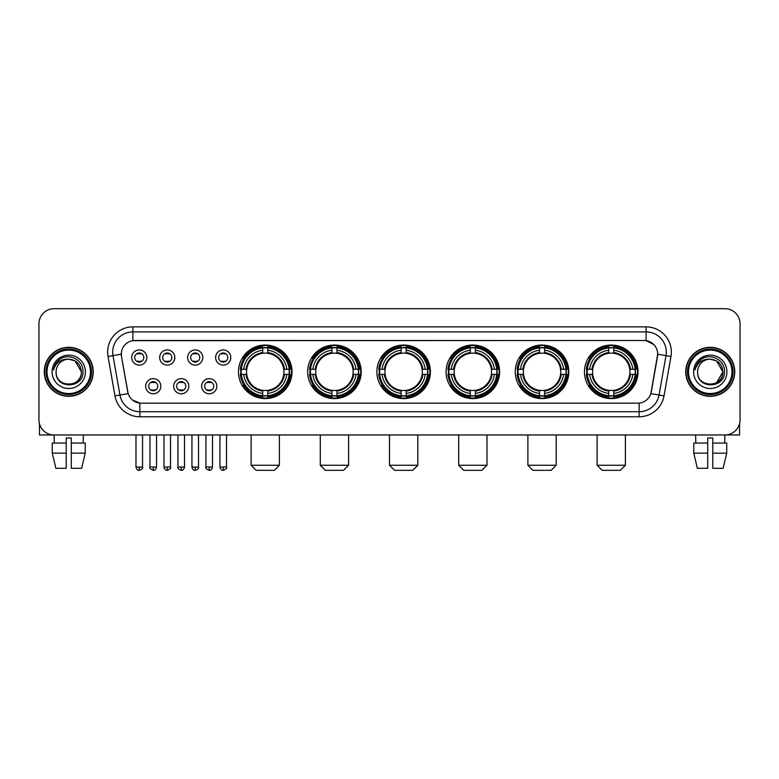 <?xml version="1.0" encoding="UTF-8"?>
<svg xmlns="http://www.w3.org/2000/svg" width="779" height="779" viewBox="0 0 779 779"><rect width="100%" height="100%" fill="white"/><g stroke="black" fill="none" stroke-linecap="round" stroke-linejoin="round"><path stroke-width="1.17" d="M515.27 371.817A26.768 26.768 0 0 0 542.048 398.595A26.768 26.768 0 0 0 568.816 371.817A26.768 26.768 0 0 0 542.048 345.048A26.768 26.768 0 0 0 515.27 371.817M307.676 371.817A26.768 26.768 0 0 0 334.444 398.595A26.768 26.768 0 0 0 361.213 371.817A26.768 26.768 0 0 0 334.444 345.048A26.768 26.768 0 0 0 307.676 371.817M376.87 371.817A26.768 26.768 0 0 0 403.639 398.595A26.768 26.768 0 0 0 430.417 371.817A26.768 26.768 0 0 0 403.639 345.048A26.768 26.768 0 0 0 376.87 371.817M446.075 371.817A26.768 26.768 0 0 0 472.843 398.595A26.768 26.768 0 0 0 499.612 371.817A26.768 26.768 0 0 0 472.843 345.048A26.768 26.768 0 0 0 446.075 371.817M584.474 371.817A26.768 26.768 0 0 0 611.242 398.595A26.768 26.768 0 0 0 638.02 371.817A26.768 26.768 0 0 0 611.242 345.048A26.768 26.768 0 0 0 584.474 371.817M238.471 371.817A26.768 26.768 0 0 0 265.24 398.595A26.768 26.768 0 0 0 292.008 371.817A26.768 26.768 0 0 0 265.24 345.048A26.768 26.768 0 0 0 238.471 371.817M188.82 386.218A7.576 7.576 0 0 1 181.244 393.794A7.576 7.576 0 0 1 173.668 386.218A7.576 7.576 0 0 1 181.244 378.643A7.576 7.576 0 0 1 188.82 386.218M176.697 386.218A4.547 4.547 0 0 0 181.244 390.766A4.547 4.547 0 0 0 185.792 386.218A4.547 4.547 0 0 0 181.244 381.671A4.547 4.547 0 0 0 176.697 386.218M216.805 386.218A7.576 7.576 0 0 1 209.22 393.794A7.576 7.576 0 0 1 201.644 386.218A7.576 7.576 0 0 1 209.22 378.643A7.576 7.576 0 0 1 216.805 386.218M204.682 386.218A4.547 4.547 0 0 0 209.22 390.766A4.547 4.547 0 0 0 213.767 386.218A4.547 4.547 0 0 0 209.22 381.671A4.547 4.547 0 0 0 204.682 386.218M160.834 386.218A7.576 7.576 0 0 1 153.259 393.794A7.576 7.576 0 0 1 145.683 386.218A7.576 7.576 0 0 1 153.259 378.643A7.576 7.576 0 0 1 160.834 386.218M148.711 386.218A4.547 4.547 0 0 0 153.259 390.766A4.547 4.547 0 0 0 157.806 386.218A4.547 4.547 0 0 0 153.259 381.671A4.547 4.547 0 0 0 148.711 386.218M174.827 357.522A7.576 7.576 0 0 1 167.251 365.108A7.576 7.576 0 0 1 159.676 357.522A7.576 7.576 0 0 1 167.251 349.946A7.576 7.576 0 0 1 174.827 357.522M162.704 357.522A4.547 4.547 0 0 0 167.251 362.069A4.547 4.547 0 0 0 171.799 357.522A4.547 4.547 0 0 0 167.251 352.984A4.547 4.547 0 0 0 162.704 357.522M202.813 357.522A7.576 7.576 0 0 1 195.237 365.108A7.576 7.576 0 0 1 187.651 357.522A7.576 7.576 0 0 1 195.237 349.946A7.576 7.576 0 0 1 202.813 357.522M190.689 357.522A4.547 4.547 0 0 0 195.237 362.069A4.547 4.547 0 0 0 199.775 357.522A4.547 4.547 0 0 0 195.237 352.984A4.547 4.547 0 0 0 190.689 357.522M230.788 357.522A7.576 7.576 0 0 1 223.213 365.108A7.576 7.576 0 0 1 215.637 357.522A7.576 7.576 0 0 1 223.213 349.946A7.576 7.576 0 0 1 230.788 357.522M218.665 357.522A4.547 4.547 0 0 0 223.213 362.069A4.547 4.547 0 0 0 227.76 357.522A4.547 4.547 0 0 0 223.213 352.984A4.547 4.547 0 0 0 218.665 357.522M146.842 357.522A7.576 7.576 0 0 1 139.266 365.108A7.576 7.576 0 0 1 131.69 357.522A7.576 7.576 0 0 1 139.266 349.946A7.576 7.576 0 0 1 146.842 357.522M134.718 357.522A4.547 4.547 0 0 0 139.266 362.069A4.547 4.547 0 0 0 143.813 357.522A4.547 4.547 0 0 0 139.266 352.984A4.547 4.547 0 0 0 134.718 357.522M114.98 395.907L108.028 356.509A25.259 25.259 0 0 1 132.897 326.868L646.103 326.868A25.259 25.259 0 0 1 670.972 356.509L664.02 395.907A25.259 25.259 0 0 1 639.15 416.775L139.85 416.775A25.259 25.259 0 0 1 114.98 395.907L119.947 395.031L113.004 355.633A20.205 20.205 0 0 1 132.897 331.912L646.103 331.912A20.205 20.205 0 0 1 665.996 355.633L659.053 395.031A20.205 20.205 0 0 1 639.15 411.721L139.85 411.721A20.205 20.205 0 0 1 119.947 395.031L128.145 393.58L121.495 356.509A13.642 13.642 0 0 1 134.923 340.501L644.077 340.501A13.642 13.642 0 0 1 657.505 356.509L651.273 391.866A13.642 13.642 0 0 1 637.845 403.142L141.155 403.142A13.642 13.642 0 0 1 127.727 391.866L121.495 356.509L121.436 352.118M240.877 374.348A24.5 24.5 0 0 1 240.877 369.295M586.879 374.348A24.5 24.5 0 0 1 586.879 369.295M448.48 374.348A24.5 24.5 0 0 1 448.48 369.295M379.276 374.348A24.5 24.5 0 0 1 379.276 369.295M310.071 374.348A24.5 24.5 0 0 1 310.071 369.295M517.675 374.348A24.5 24.5 0 0 1 517.675 369.295M44.257 371.817A24.5 24.5 0 0 0 68.756 396.316A24.5 24.5 0 0 0 93.246 371.817A24.5 24.5 0 0 0 68.756 347.327A24.5 24.5 0 0 0 44.257 371.817M685.754 371.817A24.5 24.5 0 0 0 710.244 396.316A24.5 24.5 0 0 0 734.743 371.817A24.5 24.5 0 0 0 710.244 347.327A24.5 24.5 0 0 0 685.754 371.817M132.897 326.868L132.897 340.657L644.077 340.501L646.103 340.657L653.717 344.493M637.845 403.142L141.155 403.142M139.85 416.775L139.85 403.074L132.566 400.094M670.972 356.509L657.719 354.172L650.855 393.58L664.02 395.907M740.05 323.83A15.152 15.152 0 0 0 724.898 308.679L54.102 308.679A15.152 15.152 0 0 0 38.95 323.83L38.95 419.803A15.152 15.152 0 0 0 54.102 434.964L724.898 434.964A15.152 15.152 0 0 0 740.05 419.803L740.05 323.83L740.05 419.803M38.95 323.83L38.95 419.803M724.898 308.679L54.102 308.679M54.326 443.047L54.102 434.964L724.898 434.964L724.674 443.047M39.456 423.688L39.456 434.964L98.047 434.964M52.271 443.047L52.271 453.144L55.864 468.296L52.271 453.144L52.271 443.047L66.225 443.047L66.225 437.993L71.279 437.993L71.279 443.047L85.232 443.047L85.232 453.144L81.639 468.296L85.232 453.144L71.279 453.144L71.279 443.047L71.279 468.296L81.639 468.296M83.402 434.964L83.178 443.047M66.225 443.047L66.225 468.296L55.864 468.296M52.271 453.144L66.225 453.144M90.471 371.817A21.724 21.724 0 0 0 68.756 350.102A21.724 21.724 0 0 0 47.032 371.817A21.724 21.724 0 0 0 68.756 393.541A21.724 21.724 0 0 0 90.471 371.817M91.484 371.817A22.727 22.727 0 0 0 68.756 349.089A22.727 22.727 0 0 0 46.019 371.817A22.727 22.727 0 0 0 68.756 394.554A22.727 22.727 0 0 0 91.484 371.817M92.993 371.817A24.246 24.246 0 0 0 68.756 347.58A24.246 24.246 0 0 0 44.51 371.817A24.246 24.246 0 0 0 68.756 396.063A24.246 24.246 0 0 0 92.993 371.817M81.376 371.817C80.626 364.153 76.42 359.937 68.756 359.197L75.066 360.881L81.376 371.817L75.066 360.881L68.756 359.197L75.066 360.881L81.376 371.817L75.066 360.881L68.756 359.197L75.066 360.881L81.376 371.817C82.155 388.108 55.348 388.108 56.127 371.817C54.997 389.344 83.567 388.955 82.973 371.817C83.908 359.791 68.153 352.147 59.068 359.898C55.903 362.547 54.043 365.906 53.498 369.986C55.884 362.459 60.966 358.866 68.756 359.197L75.066 360.881L81.376 371.817C82.155 388.108 55.348 388.108 56.127 371.817C55.348 388.108 82.155 388.108 81.376 371.817C82.155 388.108 55.348 388.108 56.127 371.817C55.348 388.108 82.155 388.108 81.376 371.817C82.155 388.108 55.348 388.108 56.127 371.817C55.348 388.108 82.155 388.108 81.376 371.817C82.155 388.108 55.348 388.108 56.127 371.817C55.348 388.108 82.155 388.108 81.376 371.817C82.155 388.108 55.348 388.108 56.127 371.817C55.348 388.108 82.155 388.108 81.376 371.817C82.155 388.108 55.348 388.108 56.127 371.817C55.348 388.108 82.155 388.108 81.376 371.817C82.155 388.108 55.348 388.108 56.127 371.817A12.63 12.63 0 0 1 68.756 359.197L75.066 360.881L81.376 371.817C81.883 381.622 69.282 388.137 61.59 382.226M52.086 371.817A16.671 16.671 0 0 0 68.756 388.487A16.671 16.671 0 0 0 85.417 371.817A16.671 16.671 0 0 0 68.756 355.156A16.671 16.671 0 0 0 52.086 371.817M59.068 359.898L55.338 364.329M55.114 364.757L55.445 364.144L55.114 364.757M274.335 470.321L256.145 470.321L251.101 465.267L279.388 465.267L274.335 470.321M267.772 395.732L267.772 396.745A25.055 25.055 0 0 0 290.168 374.348L289.155 374.348A24.042 24.042 0 0 1 267.772 395.732L267.772 393.395A21.724 21.724 0 0 0 286.818 374.348L283.76 374.348A18.686 18.686 0 0 0 267.772 353.306L267.772 347.911A24.042 24.042 0 0 1 289.155 369.295L290.168 369.295A25.055 25.055 0 0 0 267.772 346.898L267.772 347.911M241.334 374.348L240.312 374.348A25.055 25.055 0 0 0 262.718 396.745L262.718 395.732A24.042 24.042 0 0 1 241.334 374.348L243.671 374.348A21.724 21.724 0 0 0 262.718 393.395L262.718 390.337A18.686 18.686 0 0 0 283.76 374.348L284.51 374.348A19.426 19.426 0 0 1 267.772 391.087L267.772 393.395M262.718 347.911L262.718 346.898A25.055 25.055 0 0 0 240.312 369.295L241.334 369.295A24.042 24.042 0 0 1 262.718 347.911L262.718 350.248A21.724 21.724 0 0 0 243.671 369.295L246.719 369.295A18.686 18.686 0 0 0 262.718 390.337L262.718 391.087A19.426 19.426 0 0 1 245.979 374.348L243.671 374.348M241.383 374.348A23.993 23.993 0 0 1 241.383 369.295M267.772 347.96A23.993 23.993 0 0 0 262.718 347.96M289.097 369.295A23.993 23.993 0 0 1 289.097 374.348M289.155 369.295L286.818 369.295A21.724 21.724 0 0 0 267.772 350.248M286.818 374.348L289.155 374.348M262.718 393.395L262.718 395.732M283.76 369.295L286.818 369.295M267.772 390.367L267.772 391.087M262.718 390.337A18.686 18.686 0 0 1 246.719 374.348L245.979 374.348M267.772 395.683A23.993 23.993 0 0 1 262.718 395.683M243.671 369.295L241.334 369.295M262.718 353.267L262.718 350.248M267.772 353.306A18.686 18.686 0 0 0 246.719 369.295L245.979 369.295A19.426 19.426 0 0 1 262.718 352.556M267.772 353.276L267.772 352.556A19.426 19.426 0 0 1 284.51 369.295M244.226 358.184L242.795 358.184A26.262 26.262 0 0 1 291.512 371.817A26.262 26.262 0 0 1 242.795 385.459L244.226 385.459M343.539 470.321L325.349 470.321L320.296 465.267L348.583 465.267L343.539 470.321M336.966 395.732L336.966 396.745A25.055 25.055 0 0 0 359.372 374.348L358.35 374.348A24.042 24.042 0 0 1 336.966 395.732L336.966 393.395A21.724 21.724 0 0 0 356.013 374.348L352.965 374.348A18.686 18.686 0 0 0 336.966 353.306L336.966 347.911A24.042 24.042 0 0 1 358.35 369.295L359.372 369.295A25.055 25.055 0 0 0 336.966 346.898L336.966 347.911M310.529 374.348L309.516 374.348A25.055 25.055 0 0 0 331.912 396.745L331.912 395.732A24.042 24.042 0 0 1 310.529 374.348L312.866 374.348A21.724 21.724 0 0 0 331.912 393.395L331.912 390.337A18.686 18.686 0 0 0 352.965 374.348L353.705 374.348A19.426 19.426 0 0 1 336.966 391.087L336.966 393.395M331.912 347.911L331.912 346.898A25.055 25.055 0 0 0 309.516 369.295L310.529 369.295A24.042 24.042 0 0 1 331.912 347.911L331.912 350.248A21.724 21.724 0 0 0 312.866 369.295L315.923 369.295A18.686 18.686 0 0 0 331.912 390.337L331.912 391.087A19.426 19.426 0 0 1 315.174 374.348L312.866 374.348M310.587 374.348A23.993 23.993 0 0 1 310.587 369.295M336.966 347.96A23.993 23.993 0 0 0 331.912 347.96M358.301 369.295A23.993 23.993 0 0 1 358.301 374.348M358.35 369.295L356.013 369.295A21.724 21.724 0 0 0 336.966 350.248M356.013 374.348L358.35 374.348M331.912 393.395L331.912 395.732M352.965 369.295L356.013 369.295M336.966 390.367L336.966 391.087M331.912 390.337A18.686 18.686 0 0 1 315.923 374.348L315.174 374.348M336.966 395.683A23.993 23.993 0 0 1 331.912 395.683M312.866 369.295L310.529 369.295M331.912 353.267L331.912 350.248M336.966 353.306A18.686 18.686 0 0 0 315.923 369.295L315.174 369.295A19.426 19.426 0 0 1 331.912 352.556M336.966 353.276L336.966 352.556A19.426 19.426 0 0 1 353.705 369.295M313.431 358.184L311.999 358.184A26.262 26.262 0 0 1 360.706 371.817A26.262 26.262 0 0 1 311.999 385.459L313.431 385.459M412.734 470.321L394.554 470.321L389.5 465.267L417.787 465.267L412.734 470.321M406.171 395.732L406.171 396.745A25.055 25.055 0 0 0 428.567 374.348L427.554 374.348A24.042 24.042 0 0 1 406.171 395.732L406.171 393.395A21.724 21.724 0 0 0 425.217 374.348L422.16 374.348A18.686 18.686 0 0 0 406.171 353.306L406.171 347.911A24.042 24.042 0 0 1 427.554 369.295L428.567 369.295A25.055 25.055 0 0 0 406.171 346.898L406.171 347.911M379.733 374.348L378.721 374.348A25.055 25.055 0 0 0 401.117 396.745L401.117 395.732A24.042 24.042 0 0 1 379.733 374.348L382.07 374.348A21.724 21.724 0 0 0 401.117 393.395L401.117 390.337A18.686 18.686 0 0 0 422.16 374.348L422.909 374.348A19.426 19.426 0 0 1 406.171 391.087L406.171 393.395M401.117 347.911L401.117 346.898A25.055 25.055 0 0 0 378.721 369.295L379.733 369.295A24.042 24.042 0 0 1 401.117 347.911L401.117 350.248A21.724 21.724 0 0 0 382.07 369.295L385.128 369.295A18.686 18.686 0 0 0 401.117 390.337L401.117 391.087A19.426 19.426 0 0 1 384.378 374.348L382.07 374.348M379.782 374.348A23.993 23.993 0 0 1 379.782 369.295M406.171 347.96A23.993 23.993 0 0 0 401.117 347.96M427.505 369.295A23.993 23.993 0 0 1 427.505 374.348M427.554 369.295L425.217 369.295A21.724 21.724 0 0 0 406.171 350.248M425.217 374.348L427.554 374.348M401.117 393.395L401.117 395.732M422.16 369.295L425.217 369.295M406.171 390.367L406.171 391.087M401.117 390.337A18.686 18.686 0 0 1 385.128 374.348L384.378 374.348M406.171 395.683A23.993 23.993 0 0 1 401.117 395.683M382.07 369.295L379.733 369.295M401.117 353.267L401.117 350.248M406.171 353.306A18.686 18.686 0 0 0 385.128 369.295L384.378 369.295A19.426 19.426 0 0 1 401.117 352.556M406.171 353.276L406.171 352.556A19.426 19.426 0 0 1 422.909 369.295M382.625 358.184L381.194 358.184A26.262 26.262 0 0 1 429.911 371.817A26.262 26.262 0 0 1 381.194 385.459L382.625 385.459M481.938 470.321L463.748 470.321L458.704 465.267L486.992 465.267L481.938 470.321M475.365 395.732L475.365 396.745A25.055 25.055 0 0 0 497.771 374.348L496.759 374.348A24.042 24.042 0 0 1 475.365 395.732L475.365 393.395A21.724 21.724 0 0 0 494.412 374.348L491.364 374.348A18.686 18.686 0 0 0 475.365 353.306L475.365 347.911A24.042 24.042 0 0 1 496.759 369.295L497.771 369.295A25.055 25.055 0 0 0 475.365 346.898L475.365 347.911M448.938 374.348L447.915 374.348A25.055 25.055 0 0 0 470.321 396.745L470.321 395.732A24.042 24.042 0 0 1 448.938 374.348L451.275 374.348A21.724 21.724 0 0 0 470.321 393.395L470.321 390.337A18.686 18.686 0 0 0 491.364 374.348L492.104 374.348A19.426 19.426 0 0 1 475.365 391.087L475.365 393.395M470.321 347.911L470.321 346.898A25.055 25.055 0 0 0 447.915 369.295L448.938 369.295A24.042 24.042 0 0 1 470.321 347.911L470.321 350.248A21.724 21.724 0 0 0 451.275 369.295L454.323 369.295A18.686 18.686 0 0 0 470.321 390.337L470.321 391.087A19.426 19.426 0 0 1 453.582 374.348L451.275 374.348M448.986 374.348A23.993 23.993 0 0 1 448.986 369.295M475.365 347.96A23.993 23.993 0 0 0 470.321 347.96M496.7 369.295A23.993 23.993 0 0 1 496.7 374.348M496.759 369.295L494.412 369.295A21.724 21.724 0 0 0 475.365 350.248M494.412 374.348L496.759 374.348M470.321 393.395L470.321 395.732M491.364 369.295L494.412 369.295M475.365 390.367L475.365 391.087M470.321 390.337A18.686 18.686 0 0 1 454.323 374.348L453.582 374.348M475.365 395.683A23.993 23.993 0 0 1 470.321 395.683M451.275 369.295L448.938 369.295M470.321 353.267L470.321 350.248M475.365 353.306A18.686 18.686 0 0 0 454.323 369.295L453.582 369.295A19.426 19.426 0 0 1 470.321 352.556M475.365 353.276L475.365 352.556A19.426 19.426 0 0 1 492.104 369.295M451.83 358.184L450.398 358.184A26.262 26.262 0 0 1 499.105 371.817A26.262 26.262 0 0 1 450.398 385.459L451.83 385.459M551.133 470.321L532.953 470.321L527.899 465.267L556.187 465.267L551.133 470.321M544.57 395.732L544.57 396.745A25.055 25.055 0 0 0 566.976 374.348L565.953 374.348A24.042 24.042 0 0 1 544.57 395.732L544.57 393.395A21.724 21.724 0 0 0 563.616 374.348L560.559 374.348A18.686 18.686 0 0 0 544.57 353.306L544.57 347.911A24.042 24.042 0 0 1 565.953 369.295L566.976 369.295A25.055 25.055 0 0 0 544.57 346.898L544.57 347.911M518.132 374.348L517.12 374.348A25.055 25.055 0 0 0 539.516 396.745L539.516 395.732A24.042 24.042 0 0 1 518.132 374.348L520.469 374.348A21.724 21.724 0 0 0 539.516 393.395L539.516 390.337A18.686 18.686 0 0 0 560.559 374.348L561.308 374.348A19.426 19.426 0 0 1 544.57 391.087L544.57 393.395M539.516 347.911L539.516 346.898A25.055 25.055 0 0 0 517.12 369.295L518.132 369.295A24.042 24.042 0 0 1 539.516 347.911L539.516 350.248A21.724 21.724 0 0 0 520.469 369.295L523.527 369.295A18.686 18.686 0 0 0 539.516 390.337L539.516 391.087A19.426 19.426 0 0 1 522.777 374.348L520.469 374.348M518.181 374.348A23.993 23.993 0 0 1 518.181 369.295M544.57 347.96A23.993 23.993 0 0 0 539.516 347.96M565.905 369.295A23.993 23.993 0 0 1 565.905 374.348M565.953 369.295L563.616 369.295A21.724 21.724 0 0 0 544.57 350.248M563.616 374.348L565.953 374.348M539.516 393.395L539.516 395.732M560.559 369.295L563.616 369.295M544.57 390.367L544.57 391.087M539.516 390.337A18.686 18.686 0 0 1 523.527 374.348L522.777 374.348M544.57 395.683A23.993 23.993 0 0 1 539.516 395.683M520.469 369.295L518.132 369.295M539.516 353.267L539.516 350.248M544.57 353.306A18.686 18.686 0 0 0 523.527 369.295L522.777 369.295A19.426 19.426 0 0 1 539.516 352.556M544.57 353.276L544.57 352.556A19.426 19.426 0 0 1 561.308 369.295M521.024 358.184L519.593 358.184A26.262 26.262 0 0 1 568.31 371.817A26.262 26.262 0 0 1 519.593 385.459L521.024 385.459M620.337 470.321L602.157 470.321L597.104 465.267L625.391 465.267L620.337 470.321M613.774 395.732L613.774 396.745A25.055 25.055 0 0 0 636.17 374.348L635.158 374.348A24.042 24.042 0 0 1 613.774 395.732L613.774 393.395A21.724 21.724 0 0 0 632.821 374.348L629.763 374.348A18.686 18.686 0 0 0 613.774 353.306L613.774 347.911A24.042 24.042 0 0 1 635.158 369.295L636.17 369.295A25.055 25.055 0 0 0 613.774 346.898L613.774 347.911M587.337 374.348L586.324 374.348A25.055 25.055 0 0 0 608.72 396.745L608.72 395.732A24.042 24.042 0 0 1 587.337 374.348L589.674 374.348A21.724 21.724 0 0 0 608.72 393.395L608.72 390.337A18.686 18.686 0 0 0 629.763 374.348L630.513 374.348A19.426 19.426 0 0 1 613.774 391.087L613.774 393.395M608.72 347.911L608.72 346.898A25.055 25.055 0 0 0 586.324 369.295L587.337 369.295A24.042 24.042 0 0 1 608.72 347.911L608.72 350.248A21.724 21.724 0 0 0 589.674 369.295L592.731 369.295A18.686 18.686 0 0 0 608.72 390.337L608.72 391.087A19.426 19.426 0 0 1 591.982 374.348L589.674 374.348M587.385 374.348A23.993 23.993 0 0 1 587.385 369.295M613.774 347.96A23.993 23.993 0 0 0 608.72 347.96M635.109 369.295A23.993 23.993 0 0 1 635.109 374.348M635.158 369.295L632.821 369.295A21.724 21.724 0 0 0 613.774 350.248M632.821 374.348L635.158 374.348M608.72 393.395L608.72 395.732M629.763 369.295L632.821 369.295M613.774 390.367L613.774 391.087M608.72 390.337A18.686 18.686 0 0 1 592.731 374.348L591.982 374.348M613.774 395.683A23.993 23.993 0 0 1 608.72 395.683M589.674 369.295L587.337 369.295M608.72 353.267L608.72 350.248M613.774 353.306A18.686 18.686 0 0 0 592.731 369.295L591.982 369.295A19.426 19.426 0 0 1 608.72 352.556M613.774 353.276L613.774 352.556A19.426 19.426 0 0 1 630.513 369.295M590.229 358.184L588.797 358.184A26.262 26.262 0 0 1 637.514 371.817A26.262 26.262 0 0 1 588.797 385.459L590.229 385.459M137.747 361.816L137.747 361.096A3.876 3.876 0 0 0 140.785 361.096L140.785 361.816M140.785 353.238L140.785 353.958A3.876 3.876 0 0 0 137.747 353.958L137.747 353.238M165.732 361.816L165.732 361.096A3.876 3.876 0 0 0 168.761 361.096L168.761 361.816M168.761 353.238L168.761 353.958A3.876 3.876 0 0 0 165.732 353.958L165.732 353.238M193.718 361.816L193.718 361.096A3.876 3.876 0 0 0 196.746 361.096L196.746 361.816M196.746 353.238L196.746 353.958A3.876 3.876 0 0 0 193.718 353.958L193.718 353.238M221.703 361.816L221.703 361.096A3.876 3.876 0 0 0 224.732 361.096L224.732 361.816M224.732 353.238L224.732 353.958A3.876 3.876 0 0 0 221.703 353.958L221.703 353.238M151.739 390.503L151.739 389.782A3.876 3.876 0 0 0 154.778 389.782L154.778 390.503M154.778 381.934L154.778 382.655A3.876 3.876 0 0 0 151.739 382.655L151.739 381.934M179.725 390.503L179.725 389.782A3.876 3.876 0 0 0 182.753 389.782L182.753 390.503M182.753 381.934L182.753 382.655A3.876 3.876 0 0 0 179.725 382.655L179.725 381.934M207.711 390.503L207.711 389.782A3.876 3.876 0 0 0 210.739 389.782L210.739 390.503M210.739 381.934L210.739 382.655A3.876 3.876 0 0 0 207.711 382.655L207.711 381.934M739.544 423.688L739.544 434.964L680.953 434.964M707.721 443.047L707.721 453.144L693.768 453.144L697.361 468.296L693.768 453.144L693.768 443.047L707.721 443.047L707.721 437.993L712.775 437.993L712.775 443.047L726.729 443.047L726.729 453.144L723.136 468.296L726.729 453.144L712.775 453.144L712.775 443.047M707.721 453.144L707.721 468.296L697.361 468.296M723.136 468.296L712.775 468.296L712.775 453.144M695.598 434.964L695.822 443.047M731.968 371.817A21.724 21.724 0 0 0 710.244 350.102A21.724 21.724 0 0 0 688.529 371.817A21.724 21.724 0 0 0 710.244 393.541A21.724 21.724 0 0 0 731.968 371.817M732.981 371.817A22.727 22.727 0 0 0 710.244 349.089A22.727 22.727 0 0 0 687.516 371.817A22.727 22.727 0 0 0 710.244 394.554A22.727 22.727 0 0 0 732.981 371.817M734.49 371.817A24.246 24.246 0 0 0 710.244 347.58A24.246 24.246 0 0 0 686.007 371.817A24.246 24.246 0 0 0 710.244 396.063A24.246 24.246 0 0 0 734.49 371.817M722.133 367.542L722.873 371.817L716.563 360.881L710.244 359.197L716.563 360.881L722.873 371.817L716.563 360.881L710.244 359.197L716.563 360.881L722.873 371.817L716.563 360.881L710.244 359.197L716.563 360.881L722.873 371.817C723.652 388.108 696.845 388.108 697.624 371.817C696.494 389.344 725.064 388.955 724.47 371.817C725.405 359.791 709.65 352.147 700.564 359.898C697.4 362.547 695.54 365.906 694.995 369.986C697.38 362.459 702.463 358.866 710.244 359.197L716.563 360.881L722.873 371.817C723.652 388.108 696.845 388.108 697.624 371.817C696.845 388.108 723.652 388.108 722.873 371.817L716.563 382.762L722.873 371.817C723.652 388.108 696.845 388.108 697.624 371.817C696.845 388.108 723.652 388.108 722.873 371.817C723.652 388.108 696.845 388.108 697.624 371.817C696.845 388.108 723.652 388.108 722.873 371.817C723.652 388.108 696.845 388.108 697.624 371.817C696.845 388.108 723.652 388.108 722.873 371.817C723.652 388.108 696.845 388.108 697.624 371.817C696.845 388.108 723.652 388.108 722.873 371.817C723.652 388.108 696.845 388.108 697.624 371.817A12.63 12.63 0 0 1 710.244 359.197L716.563 360.881L722.873 371.817C723.379 381.622 710.779 388.137 703.086 382.226M710.244 359.197C717.917 359.937 722.123 364.153 722.873 371.817M693.583 371.817A16.671 16.671 0 0 0 710.244 388.487A16.671 16.671 0 0 0 726.914 371.817A16.671 16.671 0 0 0 710.244 355.156A16.671 16.671 0 0 0 693.583 371.817M700.564 359.898L696.835 364.329M696.611 364.757L696.942 364.144M646.103 326.868L646.103 340.657M108.028 356.509L113.004 355.633A20.205 20.205 0 0 1 112.692 352.118M113.004 355.633L121.281 354.172M639.15 403.074L639.15 416.775M267.772 390.337A18.686 18.686 0 0 0 283.76 374.348M262.718 395.907A24.217 24.217 0 0 0 267.772 395.907M289.33 374.348A24.217 24.217 0 0 0 289.33 369.295M267.772 347.736A24.217 24.217 0 0 0 262.718 347.736M336.966 390.337A18.686 18.686 0 0 0 352.965 374.348M331.912 395.907A24.217 24.217 0 0 0 336.966 395.907M358.525 374.348A24.217 24.217 0 0 0 358.525 369.295M336.966 347.736A24.217 24.217 0 0 0 331.912 347.736M406.171 390.337A18.686 18.686 0 0 0 422.16 374.348M401.117 395.907A24.217 24.217 0 0 0 406.171 395.907M427.729 374.348A24.217 24.217 0 0 0 427.729 369.295M406.171 347.736A24.217 24.217 0 0 0 401.117 347.736M475.365 390.337A18.686 18.686 0 0 0 491.364 374.348M470.321 395.907A24.217 24.217 0 0 0 475.365 395.907M496.934 374.348A24.217 24.217 0 0 0 496.934 369.295M475.365 347.736A24.217 24.217 0 0 0 470.321 347.736M544.57 390.337A18.686 18.686 0 0 0 560.559 374.348M539.516 395.907A24.217 24.217 0 0 0 544.57 395.907M566.129 374.348A24.217 24.217 0 0 0 566.129 369.295M544.57 347.736A24.217 24.217 0 0 0 539.516 347.736M613.774 390.337A18.686 18.686 0 0 0 629.763 374.348M608.72 395.907A24.217 24.217 0 0 0 613.774 395.907M635.333 374.348A24.217 24.217 0 0 0 635.333 369.295M613.774 347.736A24.217 24.217 0 0 0 608.72 347.736M139.266 467.04L135.984 467.04C136.559 469.377 137.649 470.467 139.266 470.321L139.266 467.04L142.547 467.04L142.547 434.964M167.251 467.04L163.97 467.04C164.535 469.377 165.635 470.467 167.251 470.321L167.251 467.04L170.533 467.04L170.533 434.964M195.237 467.04L191.946 467.04C192.52 469.377 193.62 470.467 195.237 470.321L195.237 467.04L198.518 467.04L198.518 434.964M223.213 467.04L219.931 467.04C220.506 469.377 221.596 470.467 223.213 470.321L223.213 467.04L226.504 467.04L226.504 434.964M153.259 467.04L149.977 467.04C149.305 468.082 150.405 469.182 153.259 470.321L153.259 467.04L156.54 467.04L156.54 434.964M181.244 467.04L177.963 467.04C177.291 468.082 178.381 469.182 181.244 470.321L181.244 467.04L184.526 467.04L184.526 434.964M209.22 467.04L205.938 467.04C205.276 468.082 206.367 469.182 209.22 470.321L209.22 467.04L212.511 467.04L212.511 434.964M279.388 434.964L279.388 465.267M251.101 434.964L251.101 465.267M348.583 434.964L348.583 465.267M320.296 434.964L320.296 465.267M417.787 434.964L417.787 465.267M389.5 434.964L389.5 465.267M486.992 434.964L486.992 465.267M458.704 434.964L458.704 465.267M556.187 434.964L556.187 465.267M527.899 434.964L527.899 465.267M625.391 434.964L625.391 465.267M597.104 434.964L597.104 465.267M135.984 467.04L135.984 434.964M142.547 467.04C143.219 468.082 142.119 469.182 139.266 470.321M163.97 467.04L163.97 434.964M170.533 467.04C171.195 468.082 170.104 469.182 167.251 470.321M191.946 467.04L191.946 434.964M198.518 467.04C199.181 468.082 198.09 469.182 195.237 470.321M219.931 467.04L219.931 434.964M226.504 467.04C227.166 468.082 226.076 469.182 223.213 470.321M149.977 467.04L149.977 434.964M156.54 467.04C155.966 469.377 154.875 470.467 153.259 470.321M177.963 467.04L177.963 434.964M184.526 467.04C183.951 469.377 182.861 470.467 181.244 470.321M205.938 467.04L205.938 434.964M212.511 467.04C211.937 469.377 210.836 470.467 209.22 470.321"/></g></svg>

